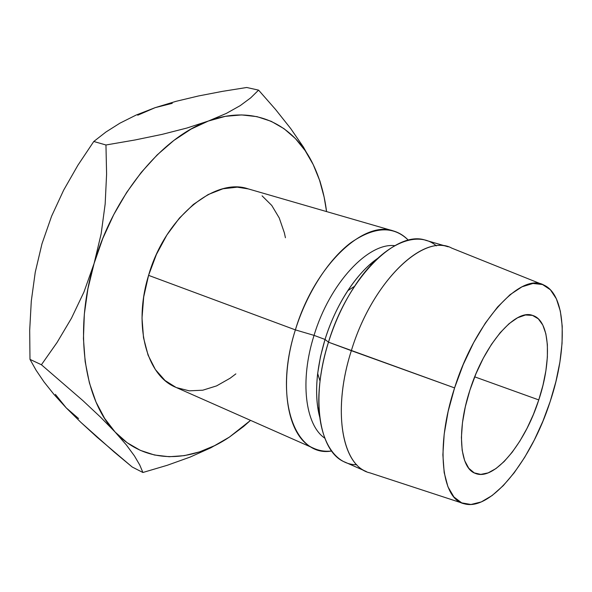 <?xml version="1.0" encoding="UTF-8"?>
<svg xmlns="http://www.w3.org/2000/svg" width="592" height="592" viewBox="0 0 592 592"><rect width="100%" height="100%" fill="white"/><g stroke="black" fill="none" stroke-linecap="round" stroke-linejoin="round"><path stroke-width="0.89" d="M538.772 399.918C524.852 443.911 493.846 481.688 475.161 473.304C459.814 468.028 456.506 430.717 469.922 390.098L465.342 406.704L462.47 422.732L461.405 437.466L462.167 450.275L464.668 460.665L468.76 468.265L474.207 472.867L480.763 474.392L488.126 472.89L496.015 468.531L504.125 461.545L512.176 452.266L519.894 441.047L527.05 428.29L533.407 414.437L538.772 399.918L542.975 385.207L545.883 370.77L547.371 357.08L547.378 344.603L545.854 333.784L542.812 325.067L538.32 318.829L532.482 315.395L525.489 314.996L517.571 317.771L509.039 323.706L500.225 332.652L491.523 344.292L483.324 358.16L476.005 373.663L469.922 390.098C484.345 343.952 515.647 308.439 532.637 315.44C550.234 320.531 552.003 360.58 538.772 399.918L474.703 376.845L538.772 399.918M393.354 230.932L248.152 188.863C214.963 177.149 165.072 217.301 148.577 275.361L295.378 329.885C314.389 265.963 363.555 219.884 393.354 230.932C399.045 232.612 404.04 235.705 408.354 240.219C393.621 225.604 374.455 226.425 350.856 242.698C328.493 259.525 306.797 293.099 295.378 329.885L314.049 335.375C329.759 283.08 368.305 242.439 394.775 245.665C368.305 242.439 329.759 283.08 314.049 335.375L325.023 339.445C335.768 304.532 356.828 272.623 377.607 258.415C367.136 265.756 357.213 276.494 347.83 290.628C338.284 305.25 330.684 321.523 325.023 339.445L328.479 342.176C334.968 321.656 343.656 303.03 354.549 286.321C381.988 243.956 417.079 229.185 436.371 245.872M542.161 284.397L451.844 248.159C424.175 232.582 372.309 281.215 351.345 350.671C371.347 284.523 419.943 236.09 448.166 246.805L425.811 240.33C396.929 229.474 348.081 276.945 328.479 342.176L454.582 387.908C475.494 320.738 521.33 271.735 543.93 285.107C566.685 295.23 567.669 349.487 550.168 401.546L542.908 421.186L534.332 439.974L524.675 457.342L514.219 472.749L503.267 485.64L492.159 495.519L481.259 501.935L470.973 504.48L461.716 502.882L453.909 496.977L447.944 486.802L444.178 472.586L442.875 454.797L444.192 434.121L448.137 411.47L454.582 387.908L463.225 364.583L473.644 342.642L485.314 323.128L497.657 306.93L510.067 294.69L521.996 286.817L532.955 283.45L542.524 284.53L550.405 289.784L556.384 298.827L560.343 311.148L562.222 326.185L562.052 343.353L559.906 362.038L555.895 381.633L550.168 401.546C531.638 459.762 491.057 511.555 464.313 503.792C441.588 499.382 435.113 447.049 454.582 387.908L351.345 350.671C331.624 411.743 342.62 467.058 370.022 472.897L462.5 503.2M78.588 418.551L66.223 407.866L53.983 394.427L43.993 381.892L36.09 370.244L29.985 359.374L41.418 364.753L82.776 400.51L100.3 416.923L115.1 432.019L126.362 444.955L134.428 455.899L139.749 464.994L142.894 472.49L167.262 465.282L190.069 457.105L210.937 447.752L229.385 437.103C190.927 462.996 145.506 464.831 115.1 432.019C84.39 400.384 73.482 331.757 94.098 263.462L83.99 291.945L71.469 318.222L57.047 342.509L41.418 364.753L82.776 400.51L100.3 416.923L115.1 432.019L126.362 444.955L134.428 455.899L139.749 464.994L142.894 472.49L167.262 465.282L190.069 457.105L210.937 447.752L229.385 437.103L250.549 420.364L243.586 426.492L229.385 437.103L214.652 445.635L199.571 451.874L184.356 455.633L169.238 456.728L154.468 455.011L140.326 450.349L127.102 442.69L115.1 432.019L104.629 418.389L95.971 401.953L89.407 382.935L85.167 361.668L83.442 338.557L84.338 314.108L87.905 288.874L94.098 263.462C113.753 195.02 162.43 137.041 208.362 121.042L225.308 116.343L241.617 114.922L256.995 116.646L271.217 121.323L284.071 128.723L295.43 138.595L305.169 150.649L313.22 164.613L319.547 180.183L324.127 197.092L326.562 211.581C324.394 194.317 319.946 178.666 313.22 164.613L303.415 147.045L290.679 128.523L275.517 109.424L258.586 90.132L250.719 97.843L240.219 105.628L226.336 113.412L208.362 121.042C254.649 103.792 294.431 124.882 313.22 164.613L303.415 147.045L290.679 128.523L275.517 109.424L258.586 90.132L246.716 87.49L258.586 90.132L250.719 97.843L240.219 105.628L226.336 113.412L208.362 121.042L186.894 128.035L162.156 134.362L134.895 140.001L105.953 144.988L106.597 174.07L105.169 203.944L101.151 233.825L94.098 263.462L102.779 238.509L113.738 214.63L126.688 192.407L141.296 172.353L157.176 154.912L173.915 140.408L191.112 129.071L208.362 121.042L186.894 128.035L162.156 134.362L134.895 140.001L105.953 144.988L93.78 141.481L105.975 131.986L119.939 123.166L136.182 115.04L155.126 107.663L172.265 103.326M248.322 188.915L237.259 187.161L222.962 188.774L208.125 194.568L193.384 204.44L179.406 218.093L166.885 234.987L156.436 254.375L148.577 275.361L143.701 296.94L142.006 318.067L143.516 337.758L148.081 355.163L155.393 369.578L165.027 380.493L175.942 387.375M176.497 387.619L189.277 390.838L202.812 390.195L216.583 385.895L230.118 378.221L235.868 373.878M285.425 237.747L284.352 232.804L279.239 217.952L271.758 205.446L262.071 195.834M366.337 471.565C341.429 462.226 332.674 408.613 351.345 350.671L328.479 342.176C310.149 399.319 319.613 452.547 345.055 462.16L366.337 471.565M356.702 464.698C331.194 465.075 313.819 431.198 320.035 381.115C321.56 368.379 324.372 355.407 328.479 342.176L325.023 339.445L320.487 356.621L317.66 373.5C315.765 390.35 316.461 404.958 319.761 417.308C314.263 395.671 316.017 369.711 325.023 339.445L314.049 335.375C299.545 380.885 305.324 425.012 324.712 438.117C305.324 425.012 299.545 380.885 314.049 335.375L295.378 329.885C273.127 399.112 295.149 457.697 331.609 451.015C325.408 451.696 319.591 450.86 314.152 448.492C287.978 438.509 277.537 385.858 295.378 329.885L148.577 275.361C132.845 326.155 147.016 375.979 175.891 387.353L314.152 448.492M319.954 181.093L313.22 164.613L319.954 181.093L322.337 189.566M41.958 243.852L51.6 216.176L63.67 190.128L77.9 165.242L93.78 141.481L105.953 144.988L106.597 174.07L105.169 203.944L101.151 233.825L94.098 263.462L83.99 291.945L71.469 318.222L57.047 342.509L41.418 364.753L29.985 359.374L36.09 370.244L43.993 381.892L53.983 394.427L66.223 407.866L80.838 422.325L114.152 451.985L132.194 467.007L142.894 472.49L132.194 467.007L96.94 437.074L80.838 422.325L66.223 407.866L55.359 394.353M137.751 115.203L155.126 107.663L136.182 115.04L119.939 123.166L105.975 131.986L93.78 141.481L77.9 165.242L63.67 190.128L51.6 216.176L41.98 243.786L35.246 272.253L31.295 301.062L29.689 330.292L29.985 359.374L29.689 330.292L31.295 301.062L35.246 272.253L41.995 243.719M222.37 91.375L246.716 87.49L222.37 91.375L198.594 95.948L222.37 91.375M175.987 101.343L198.594 95.948L175.987 101.343L155.126 107.663L175.987 101.343M317.815 407.925L318.992 408.413M354.549 286.321L347.83 290.628M320.035 381.115L317.66 373.5M370.081 264.35L371.295 264.735"/></g></svg>
